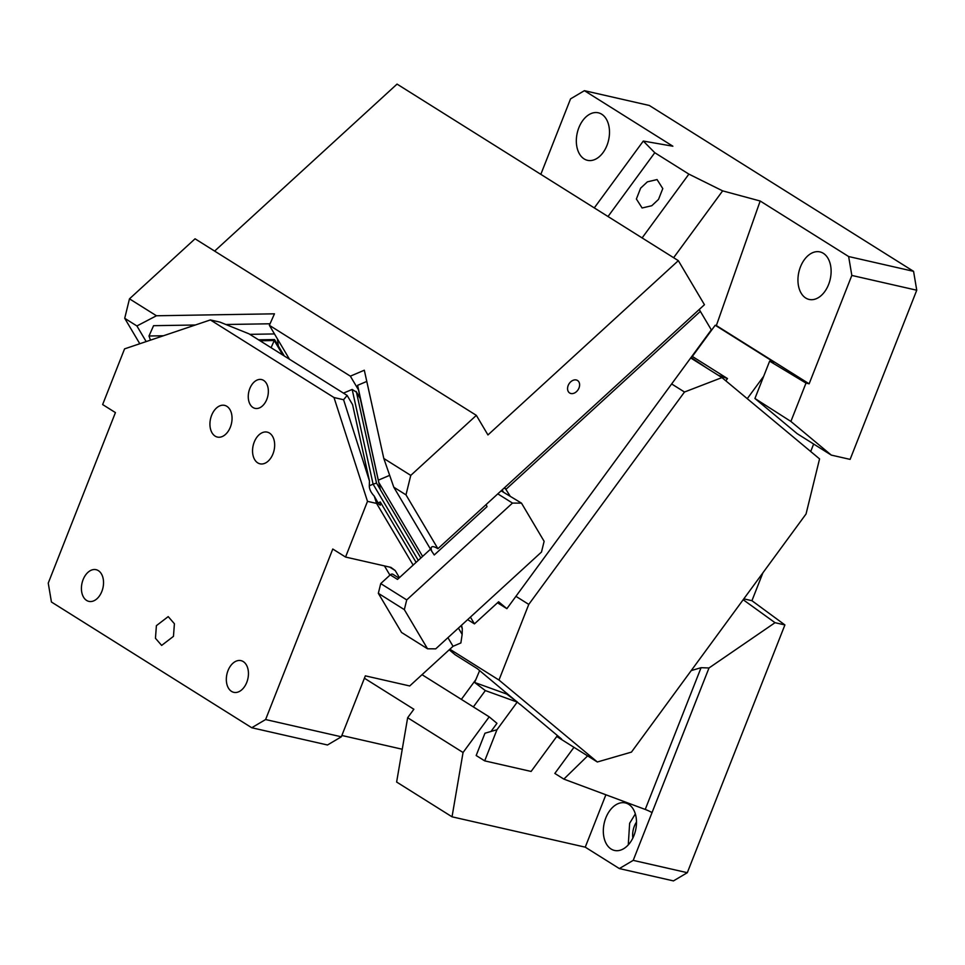 <?xml version="1.0" encoding="UTF-8"?>
<svg xmlns="http://www.w3.org/2000/svg" width="965" height="965" viewBox="0 0 965 965"><rect width="100%" height="100%" fill="white"/><g stroke="black" fill="none" stroke-linecap="round" stroke-linejoin="round"><path stroke-width="1.45" d="M364.42 678.226L413.864 709.263L407.652 717.731L396.627 782.036L452.03 816.812L463.055 752.507L489.195 716.85L496.963 723.328L491.004 731.458M743.822 598.855L751.928 600.7L784.907 624.934L687.309 872.698L673.449 880.9L619.349 868.572L633.209 860.37L708.998 667.973L701.073 667.683L645.235 809.442L563.85 779.105L554.827 773.435L573.97 747.32M751.928 600.7L762.905 572.824M636.49 822.059A16.248 10.724 -77.2 0 0 634.331 826.221A16.248 10.724 -77.2 0 0 632.859 838.03M635.332 813.917L629.638 823.278L628.275 844.87M633.969 835.509A24.378 16.091 -77.2 0 0 633.402 809.382A24.378 16.091 -77.2 0 0 625.32 802.916A24.378 16.091 -77.2 0 0 615.381 805.136A24.378 16.091 -77.2 0 0 605.839 817.85A24.378 16.091 -77.2 0 0 614.488 850.442A24.378 16.091 -77.2 0 0 633.969 835.509M619.349 868.572L585.248 847.161L605.887 794.774M476.179 755.523L484.961 733.219L496.963 729.733L484.695 760.866L476.179 755.523M585.248 847.161L452.03 816.812M484.695 760.866L531.112 771.445L557.42 735.559L519.954 704.173M496.963 729.733L517.228 702.086L485.335 690.578L474.635 682.472L479.629 670.591M671.64 383.949L684.499 392.019L528.772 604.404L515.925 596.334M528.772 604.404L498.977 680.048L449.847 649.216M506.999 693.389L506.734 694.064L474.635 682.472M691.977 356.218L727.477 378.557L725.825 380.813M718.105 375.18L727.477 378.557M578.843 127.742A24.378 16.091 -77.2 0 0 587.492 160.323A24.378 16.091 -77.2 0 0 606.973 145.389A24.378 16.091 -77.2 0 0 598.324 112.796A24.378 16.091 -77.2 0 0 578.843 127.742M594.283 207.897L643.293 141.059L672.87 146.21L584.404 90.674L570.544 98.876L540.822 174.351M642.111 237.921L688.889 174.122L722.64 190.865L673.63 257.703M643.293 141.059L654.789 152.723L608.01 216.522M640.627 188.163L647.382 181.842L657.056 179.574L662.786 188.573L658.528 199.393L651.785 205.726L642.111 207.982L636.381 198.995L640.627 188.163M688.889 174.122L654.789 152.723M850.117 459.388L831.299 455.106L790.89 421.44L754.932 398.485L769.636 361.163L774.026 362.165L715.21 325.241L716.356 325.555L760.179 201.01L848.645 256.533L913.566 271.334L916.75 290.224L850.117 459.388M754.932 398.485L797.199 433.695L831.299 455.106M790.89 421.44L806.004 383.081L769.636 361.163M916.75 290.224L851.83 275.435L848.645 256.533M806.004 383.081L809.14 383.805L851.83 275.435M828.597 284.494A24.378 16.091 -77.2 0 0 819.936 251.901A24.378 16.091 -77.2 0 0 800.468 266.847A24.378 16.091 -77.2 0 0 809.116 299.44A24.378 16.091 -77.2 0 0 828.597 284.494M809.14 383.805L716.356 325.555M722.64 190.865L760.179 201.01M584.404 90.674L649.324 105.475L913.566 271.334M715.21 325.241L692.303 356.483M747.26 398.678L763.689 376.266M506.734 694.064L517.481 702.11M556.986 736.15L561.594 739.033L557.42 735.559M633.209 860.37L687.309 872.698M708.998 667.973L775.028 622.69L743.183 599.723M775.028 622.69L784.907 624.934M690.699 357.967L721.953 377.592L819.562 458.894L806.052 513.971L631.448 752.109L597.335 761.988L556.733 736.5M691.23 670.591L701.073 667.683M652.014 812.626A8.866 1.496 21.5 0 0 645.235 809.442M587.625 755.897L563.85 779.105M498.977 680.048L597.335 761.988M519.882 704.293L477.349 668.685L455.191 654.777L449.22 649.795M721.953 377.592L684.499 392.019M813.64 444.021L810.697 451.511M402.248 749.238L341.863 735.475M463.055 752.507L407.652 717.731M489.195 716.85L422.019 674.692M473.357 706.911L485.335 690.578M461.354 699.384L475.673 679.855M156.402 625.658L168.212 616.611L174.412 623.74L173.459 636.357L161.65 645.416L155.449 638.275L156.402 625.658M341.345 736.802L327.485 744.992L251.744 727.743L51.434 602.015L48.25 583.113L115.426 412.586L102.64 404.564L124.569 348.872L210.37 319.934L333.999 397.532L367.496 501.354L345.554 557.046L332.78 549.025L265.604 719.54L341.345 736.802L365.349 675.85L409.715 685.958L453.043 646.297L447.929 637.672M251.744 727.743L265.604 719.54M266.835 399.305A14.777 9.747 102.8 0 1 255.025 408.364A14.777 9.747 102.8 0 1 249.79 388.606A14.777 9.747 102.8 0 1 261.587 379.559A14.777 9.747 102.8 0 1 266.835 399.305M246.763 682.376A16.248 10.724 102.8 0 1 233.771 692.327A16.248 10.724 102.8 0 1 228.005 670.603A16.248 10.724 102.8 0 1 240.997 660.639A16.248 10.724 102.8 0 1 246.763 682.376M101.856 591.412A16.248 10.724 102.8 0 1 88.864 601.376A16.248 10.724 102.8 0 1 83.099 579.651A16.248 10.724 102.8 0 1 96.09 569.688A16.248 10.724 102.8 0 1 101.856 591.412M272.986 453.852A16.248 10.724 102.8 0 1 259.995 463.815A16.248 10.724 102.8 0 1 254.229 442.079A16.248 10.724 102.8 0 1 267.221 432.127A16.248 10.724 102.8 0 1 272.986 453.852M230.37 427.109A16.248 10.724 102.8 0 1 217.378 437.061A16.248 10.724 102.8 0 1 211.612 415.336A16.248 10.724 102.8 0 1 224.604 405.372A16.248 10.724 102.8 0 1 230.37 427.109M333.999 397.532L343.588 399.727L347.135 395.433L248.994 333.83L219.96 322.117L210.37 319.934M413.141 565.08L376.591 503.428L367.496 501.354M389.751 567.118L395.228 570.556L390.934 567.384L345.554 557.046M395.228 570.556L399.426 577.637M389.932 575.152L384.444 565.912M377.918 502.97L380.282 501.957L380.258 505.19L378.654 503.995L374.263 496.119C370.982 492.62 369.318 489.183 369.293 485.793L369.474 481.04L352.587 404.649L347.135 395.433M461.041 625.682L462.283 628.637L462.151 634.403L458.411 628.094M418.279 560.388L373.105 484.177L376.531 483.103L380.343 489.544L357.605 385.325L366.784 381.428M453.043 646.297L460.872 642.955L462.151 634.403M271.081 347.702L274.253 340.524L260.031 340.766M343.468 393.129L352.165 389.438L373.105 484.177L369.293 485.793M380.282 501.957L416.096 562.378M343.588 399.727L369.474 481.04M374.263 496.119L376.591 503.428M352.165 389.438L356.435 392.14L376.531 483.103M360.21 398.388L356.049 391.38L360.247 398.593M383.805 458.471L410.764 475.395L405.988 494.864L393.792 487.204L383.805 458.471L364.312 370.222L350.355 376.157L269.368 325.314L289.488 359.257M269.368 325.314L274.458 313.818L156.451 315.76L136.909 325.965L124.714 318.305L139.792 343.745M699.287 309.439A22.159 5.32 -132.5 0 0 700.361 311.369L711.314 329.849L506.878 608.674L498.603 601.774L474.442 623.885L467.651 619.626M214.628 251.093L397.049 84.1L678.335 260.659L704.45 304.711L437.905 548.699A22.159 5.32 47.5 0 0 431.644 547.046A22.159 5.32 47.5 0 0 431.801 551.329L434.25 554.971L487.011 506.673L486.191 504.502M691.061 357.472L707.357 368.425M146.173 341.586L136.909 325.965M124.714 318.305L129.479 298.836L156.451 315.76M406.723 599.904L404.335 609.639L378.34 593.318L380.729 583.584L406.723 599.904L512.487 503.079L497.807 493.863M398.955 578.071L392.972 574.32A2.955 2.159 122.1 0 0 390.246 574.863L397.483 579.41L430.523 549.169M501.125 490.823L521.498 503.139L544.127 541.317L541.498 552.028L435.734 648.842L427.543 648.794L404.335 609.639M510.015 495.926L504.719 487.542M503.199 491.643L502.15 489.894M380.729 583.584L390.246 574.863M521.498 503.139L512.487 503.079M378.34 593.318L401.549 632.473L427.543 648.794M470.413 617.093L474.442 623.885M389.667 475.335L378.533 480.075M350.355 376.157L358.485 389.86M359.981 397.363L357.605 385.325M380.343 489.544L359.909 397.061M393.792 487.204L431.801 551.329M405.988 494.864L437.905 548.699M576.491 391.633A7.382 5.404 122.1 0 0 577.516 380.487A7.382 5.404 122.1 0 0 570.689 381.851A7.382 5.404 122.1 0 0 569.664 392.996A7.382 5.404 122.1 0 0 576.491 391.633M410.764 475.395L476.348 415.36L487.952 434.938L678.335 260.659M195.34 325L153.568 325.688L148.996 336.001L163.447 335.76M150.468 340.138L148.996 336.001M277.389 338.848L278.366 345.989M249.802 334.348L274.482 333.938M270.055 323.782L225.858 324.505M129.479 298.836L195.063 238.801L476.348 415.36M506.878 608.674L497.494 602.787M461.632 626.671L461.342 625.404M282.902 355.12L274.253 340.524M504.152 488.061L506.046 489.243L700.361 311.369M422.634 556.395L379.088 482.946M462.283 628.637L461.535 625.236M284.301 356.001L274.555 339.559L258.511 339.813M420.861 558.023L380.475 489.882M380.355 489.593L359.945 397.218"/></g></svg>
